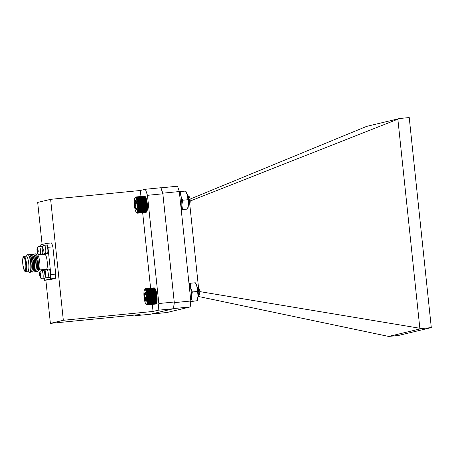 <?xml version="1.0" encoding="UTF-8"?>
<svg xmlns="http://www.w3.org/2000/svg" width="454" height="454" viewBox="0 0 454 454"><rect width="100%" height="100%" fill="white"/><g stroke="black" fill="none" stroke-linecap="round" stroke-linejoin="round"><path stroke-width="0.68" d="M181.259 205.968L181.674 207.336A9.012 1.952 84.4 0 1 181.18 209.26A9.012 1.952 -95.6 0 0 181.838 204.924A9.012 1.952 -95.6 0 0 180.896 195.969A9.012 1.952 -95.6 0 0 179.381 192.156A9.012 1.952 84.4 0 1 181.804 205.917L180.84 206.014M181.674 207.336L180.981 207.404M155.376 289.521L155.654 289.567A7.741 1.674 84.4 0 1 155.836 290.055L155.376 289.521L146.897 290.356L146.568 290.969L147.09 290.906L146.75 291.525L147.272 291.519L146.92 292.138L147.448 292.194L147.085 292.802L147.618 292.915L147.232 293.505L147.766 293.681L147.374 294.254L147.902 294.481L147.493 295.026L148.027 295.304L147.601 295.815L148.129 296.144L147.692 296.621L148.214 296.995L147.76 297.427L148.282 297.841L147.817 298.227L148.322 298.675L147.845 299.01L148.35 299.492L147.862 299.771L148.35 300.276L147.851 300.497L148.333 301.019L147.828 301.189L148.293 301.723L147.777 301.831L148.237 302.37L147.715 302.415L148.157 302.954L147.629 302.937L148.055 303.471L147.527 303.397L147.942 303.913L147.408 303.783L147.811 304.282L147.278 304.095L147.663 304.566L147.13 304.322L147.499 304.765L146.971 304.469L147.141 304.901L146.438 304.413M155.654 289.567L155.461 289.147A7.741 1.674 84.4 0 1 155.654 289.567M155.461 289.147L155.268 288.801A7.741 1.674 84.4 0 1 155.461 289.147M146.092 288.909L154.57 288.074L154.888 288.347L154.377 287.921L145.899 288.755L145.621 289.26L146.092 288.909L145.808 289.448L146.296 289.153L146.001 289.714L146.494 289.47L146.194 290.061L146.699 289.879L146.381 290.481L146.897 290.356M154.706 288.245L154.184 287.859L145.706 288.693L145.439 289.158L145.899 288.755M147.141 304.901L155.626 304.061M147.329 304.878L155.801 304.044L156.238 303.556M147.499 304.765L155.977 303.93L156.545 303.176A7.741 1.674 84.4 0 1 156.409 303.397A7.741 1.674 84.4 0 1 156.397 303.408L156.136 303.732L147.663 304.566M156.545 303.176L156.675 302.869A7.741 1.674 84.4 0 1 156.545 303.176M156.675 302.869L156.795 302.483A7.741 1.674 84.4 0 1 156.675 302.869M156.795 302.483L156.897 302.024A7.741 1.674 84.4 0 1 156.795 302.483M156.897 302.024L156.982 301.501A7.741 1.674 84.4 0 1 156.897 302.024M156.982 301.501L157.05 300.917A7.741 1.674 84.4 0 1 156.982 301.501M157.05 300.917L157.095 300.276A7.741 1.674 84.4 0 1 157.05 300.917L147.777 301.831M157.095 300.276L156.812 300.185L157.124 299.583A7.741 1.674 84.4 0 1 157.095 300.276L147.828 301.189M157.124 299.583L156.829 299.441L157.129 298.857A7.741 1.674 84.4 0 1 157.124 299.583L147.851 300.497M157.129 298.857L156.829 298.653L157.118 298.096A7.741 1.674 84.4 0 1 157.129 298.857L147.862 299.771M157.118 298.096L156.8 297.841L157.084 297.313A7.741 1.674 84.4 0 1 157.118 298.096L147.845 299.01M157.084 297.313L156.755 297.007L157.033 296.513A7.741 1.674 84.4 0 1 157.084 297.313L147.817 298.227M157.033 296.513L156.692 296.161L156.959 295.707A7.741 1.674 84.4 0 1 157.033 296.513L147.76 297.427M156.959 295.707L156.607 295.31L156.868 294.901A7.741 1.674 84.4 0 1 156.959 295.707L147.692 296.621M156.868 294.901L156.505 294.47L156.766 294.113A7.741 1.674 84.4 0 1 156.868 294.901L147.601 295.815M156.766 294.113L156.38 293.647L156.641 293.341A7.741 1.674 84.4 0 1 156.766 294.113L147.493 295.026M156.641 293.341L156.244 292.847L156.505 292.592A7.741 1.674 84.4 0 1 156.641 293.341L147.374 294.254M156.017 290.611L155.836 290.055A7.741 1.674 84.4 0 1 156.017 290.611A7.741 1.674 84.4 0 1 156.187 291.224A7.741 1.674 84.4 0 1 156.352 291.888A7.741 1.674 84.4 0 1 156.505 292.592L156.017 290.611L146.75 291.525M198.023 296.683A4.971 1.078 -95.6 0 0 198.143 296.57A4.971 1.078 -95.6 0 0 198.551 294.975L197.399 288.46M198.023 296.666L198.12 292.705L197.7 290.356M198.296 289.936A3.286 0.709 84.4 0 1 198.324 289.487A3.286 0.709 84.4 0 1 198.546 288.511M197.984 287.603L198.914 288.404A3.286 0.709 84.4 0 1 199.811 293.727A3.286 0.709 84.4 0 1 199.539 294.777L199.289 295.094L199.482 294.05L197.984 287.603L197.291 287.768M199.289 294.85A3.286 0.709 84.4 0 1 199.045 294.567M198.517 294.022A3.513 0.76 -95.6 0 1 198.477 293.886L198.58 296.008L198.143 296.57M198.983 295.015A3.513 0.76 -95.6 0 0 199.119 295.111L199.289 295.094M198.477 293.886L198.529 294.175M198.58 296.008L198.994 294.958L198.875 292.336L197.377 288.347M199.119 295.111L199.147 292.308L198.222 289.05L197.359 288.25M147.295 301.604A7.332 1.589 -95.6 0 0 146.625 293.029A7.332 1.589 -95.6 0 0 144.582 289.794A7.332 1.589 -95.6 0 0 144.054 297.029A7.332 1.589 -95.6 0 0 145.984 304.021A7.332 1.589 -95.6 0 0 147.295 301.604M146.682 297.693A4.551 0.987 -95.6 0 0 145.95 293.426A4.551 0.987 -95.6 0 0 145.416 292.438A4.551 0.987 -95.6 0 0 144.9 292.609A4.551 0.987 -95.6 0 0 144.582 296.059A4.551 0.987 -95.6 0 0 145.314 300.327A4.551 0.987 -95.6 0 0 146.284 301.269A4.551 0.987 -95.6 0 0 146.364 301.144A4.551 0.987 -95.6 0 0 146.682 297.693M144.9 292.609C145.569 293.681 145.462 294.833 144.582 296.059C145.598 297.393 145.842 298.817 145.314 300.327C146.438 300.52 146.784 300.792 146.364 301.144M146.506 295.866L144.582 296.059M146.619 300.196L145.314 300.327M145.257 289.136L145.706 288.693L145.257 289.136M144.928 289.351L145.524 288.716M155.563 290.072L147.09 290.906M147.272 291.519L155.75 290.685M146.699 289.879L155.177 289.039M146.494 289.47L154.973 288.636M146.296 289.153L154.774 288.313M147.811 304.282L156.284 303.448M147.942 303.913L156.42 303.079M148.055 303.471L156.534 302.636M148.157 302.954L156.636 302.114M148.237 302.37L156.715 301.53M148.293 301.723L156.772 300.883M148.333 301.019L156.812 300.185M148.35 300.276L156.829 299.441M148.35 299.492L156.829 298.653M148.322 298.675L156.8 297.841M148.282 297.841L156.755 297.007M148.214 296.995L156.692 296.161M148.129 296.144L156.607 295.31M148.027 295.304L156.505 294.47M147.902 294.481L156.38 293.647M147.766 293.681L156.244 292.847M147.232 293.505L156.505 292.592M147.618 292.915L156.091 292.081M147.085 292.802L156.352 291.888M147.448 292.194L155.926 291.354M146.92 292.138L156.187 291.224M145.847 198.114L146.12 198.126A7.741 1.674 84.4 0 1 146.307 198.653L145.847 198.114L137.369 198.954L137.034 199.567L137.556 199.539L137.21 200.157L137.738 200.191L137.38 200.804L137.908 200.895L137.534 201.491L138.067 201.644L137.675 202.223L138.209 202.427L137.806 202.983L138.339 203.244L137.92 203.772L138.447 204.079L138.016 204.572L138.544 204.93L138.095 205.378L138.618 205.776L138.158 206.178L138.669 206.615L138.198 206.973L138.703 207.438L138.22 207.745L138.714 208.238L138.22 208.488L138.703 208.999L138.198 209.192L138.674 209.72L138.164 209.85L138.623 210.389L138.101 210.463L138.459 211.547L137.931 211.496L138.351 212.024L137.817 211.916L138.226 212.421L137.693 212.256L138.084 212.739L137.551 212.517L137.925 212.977L137.397 212.699L137.761 213.125L136.688 212.591L137.239 213.034M146.12 198.126L145.933 197.666A7.741 1.674 84.4 0 1 146.12 198.126M145.933 197.666L145.745 197.274A7.741 1.674 84.4 0 1 145.933 197.666M145.745 197.274L145.552 196.962A7.741 1.674 84.4 0 1 145.745 197.274M145.359 196.724L144.849 196.281L145.359 196.724A7.741 1.674 84.4 0 0 145.286 196.656L144.968 196.378M145.172 196.571L144.656 196.162L136.177 197.002L135.905 197.49L136.37 197.115L136.092 197.643L136.575 197.32L136.285 197.876L136.773 197.609L136.472 198.188L136.977 197.984L136.665 198.58L137.176 198.432L136.853 199.039L137.369 198.954M144.991 196.503L144.468 196.134L135.99 196.968L135.723 197.416L136.177 197.002M137.579 213.181L146.103 212.302M137.761 213.125L146.233 212.285L146.665 211.785M137.925 212.977L146.404 212.137L146.818 211.604A7.741 1.674 84.4 0 1 146.767 211.672A7.741 1.674 84.4 0 1 146.733 211.717M146.404 212.137L146.96 211.343A7.741 1.674 84.4 0 1 146.818 211.604M146.96 211.343L147.09 210.996A7.741 1.674 84.4 0 1 146.96 211.343M147.09 210.996L147.198 210.582A7.741 1.674 84.4 0 1 147.09 210.996M147.198 210.582L147.295 210.1A7.741 1.674 84.4 0 1 147.198 210.582M147.295 210.1L147.374 209.549A7.741 1.674 84.4 0 1 147.295 210.1M147.374 209.549L147.431 208.936A7.741 1.674 84.4 0 1 147.374 209.549L138.101 210.463M147.431 208.936L147.471 208.278A7.741 1.674 84.4 0 1 147.431 208.936L138.164 209.85M147.471 208.278L147.181 208.165L147.488 207.569A7.741 1.674 84.4 0 1 147.471 208.278L138.198 209.192M147.488 207.569L147.192 207.399L147.488 206.831A7.741 1.674 84.4 0 1 147.488 207.569L138.22 208.488M147.488 206.831L147.181 206.604L147.465 206.059A7.741 1.674 84.4 0 1 147.488 206.831L138.22 207.745M147.465 206.059L147.147 205.781L147.425 205.265A7.741 1.674 84.4 0 1 147.465 206.059L138.198 206.973M147.425 205.265L147.09 204.941L147.363 204.465A7.741 1.674 84.4 0 1 147.425 205.265L138.158 206.178M147.363 204.465L147.017 204.09L147.283 203.659A7.741 1.674 84.4 0 1 147.363 204.465L138.095 205.378M147.283 203.659L146.926 203.244L147.187 202.859A7.741 1.674 84.4 0 1 147.283 203.659L138.016 204.572M147.187 202.859L146.818 202.41L147.073 202.07A7.741 1.674 84.4 0 1 147.187 202.859L137.92 203.772M147.073 202.07L146.687 201.593L146.948 201.309A7.741 1.674 84.4 0 1 147.073 202.07L137.806 202.983M146.477 199.244L146.307 198.653A7.741 1.674 84.4 0 1 146.477 199.244A7.741 1.674 84.4 0 1 146.648 199.891A7.741 1.674 84.4 0 1 146.801 200.577A7.741 1.674 84.4 0 1 146.948 201.309L146.477 199.244L137.21 200.157M188.382 204.958A4.971 1.078 -95.6 0 0 188.501 204.85A4.971 1.078 -95.6 0 0 188.887 203.483L187.78 196.843M188.387 204.919L188.495 201.287L188.087 198.858M188.654 198.273A3.286 0.709 84.4 0 1 188.699 197.615A3.286 0.709 84.4 0 1 188.904 196.798M188.325 195.867L189.273 196.684A3.286 0.709 84.4 0 1 190.022 198.914A3.286 0.709 84.4 0 1 190.158 202.155A3.286 0.709 84.4 0 1 189.903 203.057L189.641 203.392L189.829 202.501L188.325 195.867L187.638 196.032M189.63 203.12A3.286 0.709 84.4 0 1 189.386 202.813M188.847 202.206A3.513 0.76 -95.6 0 1 188.796 201.996L188.898 204.334L188.501 204.85M189.324 203.279A3.513 0.76 -95.6 0 0 189.426 203.369L189.641 203.392M188.796 201.996L188.864 202.439M188.898 204.334L189.318 203.307L189.244 200.827L188.353 197.507L187.74 196.644M189.426 203.369L189.517 200.799L188.626 197.479L187.718 196.525M137.619 210.219A7.332 1.589 -95.6 0 0 137.029 201.502A7.332 1.589 -95.6 0 0 134.94 198.075A7.332 1.589 -95.6 0 0 134.412 205.31A7.332 1.589 -95.6 0 0 136.348 212.302A7.332 1.589 -95.6 0 0 137.619 210.219M137.057 206.247A4.551 0.987 -95.6 0 0 136.376 201.894A4.551 0.987 -95.6 0 0 135.774 200.719A4.551 0.987 -95.6 0 0 135.309 200.799A4.551 0.987 -95.6 0 0 134.929 204.062A4.551 0.987 -95.6 0 0 135.615 208.42A4.551 0.987 -95.6 0 0 136.648 209.549A4.551 0.987 -95.6 0 0 136.677 209.51A4.551 0.987 -95.6 0 0 137.057 206.247M135.309 200.799C135.956 201.814 135.831 202.898 134.929 204.062C135.928 205.424 136.155 206.876 135.615 208.42C136.733 208.704 137.091 209.067 136.677 209.51M136.824 203.874L134.929 204.062M137.006 208.278L135.615 208.42M135.684 197.172L135.99 196.968M137.034 199.567L146.307 198.653M146.035 198.704L137.556 199.539M137.738 200.191L146.216 199.357M137.176 198.432L145.655 197.592M136.977 197.984L145.45 197.144M136.773 197.609L145.252 196.775M136.575 197.32L145.047 196.486M136.37 197.115L144.849 196.281M138.084 212.739L146.563 211.904M138.226 212.421L146.704 211.587M138.351 212.024L146.829 211.184M138.459 211.547L146.937 210.713M138.549 211.002L147.028 210.162M138.623 210.389L147.102 209.555M138.674 209.72L147.153 208.885M138.703 208.999L147.181 208.165M138.714 208.238L147.192 207.399M138.703 207.438L147.181 206.604M138.669 206.615L147.147 205.781M138.618 205.776L147.09 204.941M138.544 204.93L147.017 204.09M138.447 204.079L146.926 203.244M138.339 203.244L146.818 202.41M138.209 202.427L146.687 201.593M137.675 202.223L146.948 201.309M138.067 201.644L146.546 200.804M137.534 201.491L146.801 200.577M137.908 200.895L146.387 200.061M137.38 200.804L146.648 199.891M190.901 297.693L191.31 299.055A9.012 1.952 84.4 0 1 190.816 300.979A9.012 1.952 -95.6 0 0 191.48 296.649A9.012 1.952 -95.6 0 0 190.538 287.688A9.012 1.952 -95.6 0 0 189.023 283.881A9.012 1.952 84.4 0 1 191.44 297.637L190.476 297.733M191.31 299.055L190.623 299.124M40.014 275.703L40.27 277.394L40.599 277.315L40.344 275.623L40.781 275.521L40.077 272.372L39.753 272.451L39.566 274.244L39.725 275.771L40.781 275.516L39.782 275.76A2.026 0.437 -95.6 0 0 40.128 276.787M37.489 251.664L37.744 253.355L38.074 253.275L37.818 251.59L38.255 251.482L38.096 249.955L37.659 250.041L37.551 248.338L37.228 248.412L37.2 251.732L38.255 251.476L37.256 251.72A2.026 0.437 -95.6 0 0 37.603 252.753M45.15 274.477L45.406 276.168L45.735 276.089L45.479 274.398L45.916 274.295L45.213 271.146L44.889 271.225L44.736 273.637L44.861 274.545L45.479 274.398M42.625 250.438L42.88 252.129L43.209 252.049L42.954 250.358L43.391 250.256L42.687 247.107L42.364 247.186L42.177 248.979L42.335 250.506L43.391 250.25L42.392 250.494A2.026 0.437 -95.6 0 0 42.738 251.522M134.787 315.065L135.02 315.751L140.11 314.537L50.394 323.384L63.333 320.291L153.043 311.444L152.306 304.396M150.603 288.211L142.664 212.682M140.961 196.48L140.331 190.487L145.422 189.273L160.829 187.752L162.861 193.807L174.234 302.006L173.542 308.709L150.427 314.236L135.02 315.751M153.043 311.444L158.134 310.23L158.826 303.527L147.454 195.322L145.422 189.273M158.134 310.23L173.542 308.709M158.826 303.527L174.234 302.006M147.454 195.322L162.861 193.807M63.333 320.291L50.621 199.334L37.682 202.427L42.103 244.49M50.621 199.334L140.331 190.487M45.854 280.158L50.394 323.384M43.976 278.716A22.501 4.869 -95.6 0 0 44.56 280.283L49.463 279.8L55.28 278.41A22.501 4.869 -95.6 0 0 55.729 274.074L52.868 246.834A22.501 4.869 -95.6 0 0 51.552 242.918L46.648 243.406L40.832 244.797A22.501 4.869 -95.6 0 0 40.616 246.346M44.373 245.256A4.188 0.908 84.4 0 1 44.401 245.251A4.188 0.908 84.4 0 1 45.712 249.331A4.188 0.908 84.4 0 1 45.218 253.587L47.324 253.377A4.188 0.908 -95.6 0 0 47.812 249.121A4.188 0.908 -95.6 0 0 46.501 245.047A4.188 0.908 -95.6 0 0 46.473 245.047M46.898 269.296A4.188 0.908 84.4 0 1 46.927 269.29A4.188 0.908 84.4 0 1 48.237 273.365A4.188 0.908 84.4 0 1 47.749 277.621L49.849 277.417A4.188 0.908 -95.6 0 0 50.337 273.16A4.188 0.908 -95.6 0 0 49.026 269.08A4.188 0.908 -95.6 0 0 48.998 269.086M39.237 246.482A4.188 0.908 84.4 0 1 39.265 246.477A4.188 0.908 84.4 0 1 40.576 250.557A4.188 0.908 84.4 0 1 40.083 254.813L42.188 254.603A4.188 0.908 -95.6 0 0 42.767 252.015M42.216 247.742A4.188 0.908 -95.6 0 0 41.365 246.272A4.188 0.908 -95.6 0 0 41.337 246.278M41.762 270.522A4.188 0.908 84.4 0 1 41.791 270.516A4.188 0.908 84.4 0 1 43.102 274.596A4.188 0.908 84.4 0 1 42.614 278.852L44.713 278.642A4.188 0.908 -95.6 0 0 45.292 276.055M44.742 271.781A4.188 0.908 -95.6 0 0 43.89 270.312A4.188 0.908 -95.6 0 0 43.862 270.312M44.872 254.422L37.682 255.131A7.576 1.64 84.4 0 1 39.765 262.418A7.576 1.64 84.4 0 1 39.146 269.977L46.336 269.267A7.457 1.612 -95.6 0 0 46.387 269.256A7.457 1.612 -95.6 0 0 47.199 261.578A7.457 1.612 -95.6 0 0 44.872 254.422A7.457 1.612 -95.6 0 0 44.827 254.427M44.56 280.283L50.383 278.892A22.501 4.869 -95.6 0 0 50.831 274.557L47.965 247.317A22.501 4.869 -95.6 0 0 46.648 243.406M42.54 269.642L42.625 270.436M50.383 278.892L55.28 278.41M50.831 274.557L55.729 274.074M47.965 247.317L52.868 246.834M25.038 270.902A6.997 1.515 84.4 0 1 22.655 260.772A6.997 1.515 84.4 0 1 25.231 260.159A6.997 1.515 84.4 0 1 25.038 270.902M25.657 271.418A7.576 1.64 84.4 0 1 25.611 271.424A7.576 1.64 84.4 0 1 25.594 271.43C24.93 270.567 24.414 273.58 22.808 264.234C22.388 254.756 23.659 257.231 24.107 256.351A7.576 1.64 84.4 0 1 24.124 256.351A7.576 1.64 84.4 0 1 26.485 263.615A7.576 1.64 84.4 0 1 25.657 271.418M24.993 270.431A6.526 1.413 84.4 0 1 24.947 270.442A6.526 1.413 84.4 0 1 22.904 264.08A6.526 1.413 84.4 0 1 23.67 257.446A6.526 1.413 84.4 0 1 25.702 263.712A6.526 1.413 84.4 0 1 24.993 270.431M34.958 254.416A8.949 1.935 84.4 0 1 35.9 253.945A8.949 1.935 84.4 0 1 38.357 262.56A8.949 1.935 84.4 0 1 37.631 271.486A8.949 1.935 84.4 0 1 37.364 271.645A8.949 1.935 84.4 0 1 36.615 271.208M33.67 254.541A8.949 1.935 84.4 0 1 35.072 254.581L35.724 255.579A7.803 1.691 84.4 0 1 37.466 262.645A7.803 1.691 84.4 0 1 37.137 269.92L36.695 271.027A8.949 1.935 84.4 0 1 36.082 271.77A8.949 1.935 84.4 0 1 35.327 271.333M35.072 254.581A8.949 1.935 84.4 0 1 37.069 262.684A8.949 1.935 84.4 0 1 36.695 271.027M32.387 254.671A8.949 1.935 84.4 0 1 33.789 254.705L34.442 255.704A7.803 1.691 84.4 0 1 36.184 262.775A7.803 1.691 84.4 0 1 35.855 270.045L35.406 271.151A8.949 1.935 84.4 0 1 34.793 271.901A8.949 1.935 84.4 0 1 34.044 271.464M33.789 254.705A8.949 1.935 84.4 0 1 35.787 262.815A8.949 1.935 84.4 0 1 35.406 271.151M31.099 254.796A8.949 1.935 84.4 0 1 32.501 254.83L33.153 255.829A7.803 1.691 84.4 0 1 34.896 262.9A7.803 1.691 84.4 0 1 34.566 270.17L34.124 271.282A8.949 1.935 84.4 0 1 33.505 272.025A8.949 1.935 84.4 0 1 32.756 271.588M32.501 254.83A8.949 1.935 84.4 0 1 34.498 262.94A8.949 1.935 84.4 0 1 34.124 271.282M29.811 254.921A8.949 1.935 84.4 0 1 31.212 254.961L31.865 255.96A7.803 1.691 84.4 0 1 33.607 263.025A7.803 1.691 84.4 0 1 33.278 270.3L32.836 271.407A8.949 1.935 84.4 0 1 32.217 272.156A8.949 1.935 84.4 0 1 31.468 271.713M31.212 254.961A8.949 1.935 84.4 0 1 33.21 263.065A8.949 1.935 84.4 0 1 32.836 271.407M28.528 255.052A8.949 1.935 84.4 0 1 29.924 255.086L30.577 256.084A7.803 1.691 84.4 0 1 32.319 263.155A7.803 1.691 84.4 0 1 31.996 270.425L31.547 271.532A8.949 1.935 84.4 0 1 30.934 272.281A8.949 1.935 84.4 0 1 30.18 271.844M29.924 255.086A8.949 1.935 84.4 0 1 31.928 263.195A8.949 1.935 84.4 0 1 31.547 271.532M26.201 256.147L27.495 254.79A8.949 1.935 84.4 0 1 28.642 255.21L29.294 256.215A7.803 1.691 84.4 0 1 31.037 263.28A7.803 1.691 84.4 0 1 30.707 270.556L30.265 271.662A8.949 1.935 84.4 0 1 29.646 272.406A8.949 1.935 84.4 0 1 29.221 272.298L27.688 271.22M28.642 255.21A8.949 1.935 84.4 0 1 30.639 263.32A8.949 1.935 84.4 0 1 30.265 271.662M24.124 256.351L26.355 256.13A7.576 1.64 84.4 0 1 28.716 263.394A7.576 1.64 84.4 0 1 27.887 271.197A7.576 1.64 84.4 0 1 27.842 271.208L25.611 271.424M42.347 247.805A2.026 0.437 -95.6 0 0 42.228 248.945L43.244 249.019M42.687 247.107L42.364 247.186L42.676 247.197M37.211 249.036A2.026 0.437 -95.6 0 0 37.092 250.171L37.041 250.211C36.7 248.395 37.341 247.175 38.959 246.528L41.365 246.272M37.551 248.338L37.228 248.412L37.54 248.423M39.736 273.07A2.026 0.437 -95.6 0 0 39.623 274.21L39.566 274.244C39.226 272.434 39.867 271.208 41.484 270.567L43.89 270.312M40.077 272.372L39.753 272.451L40.066 272.462M45.916 274.284L44.918 274.534A2.026 0.437 -95.6 0 0 45.264 275.561M44.872 271.844A2.026 0.437 -95.6 0 0 44.759 272.985L44.702 273.019C44.361 271.208 45.003 269.982 46.62 269.341L49.026 269.08M45.213 271.146L44.889 271.225L45.201 271.237M45.735 276.083L45.406 276.168M45.769 273.058L44.702 273.019M45.763 272.956L44.986 272.928M45.763 272.871L45.321 272.848M40.599 277.315L40.27 277.394M40.633 274.284L39.566 274.244M40.633 274.182L39.85 274.159M40.627 274.103L40.185 274.08M40.781 275.516L40.344 275.623M38.068 253.275L37.744 253.355M38.108 250.245L37.041 250.211M38.102 250.148L37.324 250.12M38.102 250.063L37.659 250.041M38.255 251.482L37.818 251.59M43.204 252.049L42.88 252.129M43.238 248.917L42.46 248.888M43.238 248.837L42.795 248.815M43.391 250.25L42.954 250.358M188.694 199.664L189.267 199.431M190.05 199.107L366.582 126.394L399.548 118.517L190.203 201.031M199.783 291.593L421.624 328.56L388.658 336.442L198.245 296.439M188.943 201.428L189.579 201.281M199 291.462L198.347 291.513M388.658 336.442L398.334 335.483L431.3 327.606L421.624 328.56M189.449 201.332L189.636 203.091M189.664 203.364L198.568 288.108M198.636 288.733L198.92 291.451M419.837 328.225L397.869 119.192M431.3 327.606L409.224 117.558L399.548 118.517M198.341 291.457L198.744 291.417M151.057 314.083L166.822 312.528L190.209 306.938L190.822 301.008L179.319 191.548L177.52 186.197L160.864 187.854M179.319 191.548L162.776 193.183L160.977 187.825M190.822 301.008L174.279 302.642L174.222 302.12M162.827 193.705L162.776 193.183M190.209 306.938L173.666 308.572L174.279 302.642M181.248 209.896L187.542 208.965L188.404 204.277L187.462 195.322L185.658 191.055L185.334 191.242M187.218 209.152L182.536 209.459L181.838 204.924L182.701 200.237L187.701 199.743M181.225 209.686L182.536 209.459M182.701 200.237L180.896 195.969L180.652 191.548L185.658 191.055M180.652 191.548L179.341 191.77M185.709 191.083L186.202 191.843A9.012 1.952 -95.6 0 1 187.462 195.322A9.012 1.952 84.4 0 1 188.404 204.277A9.012 1.952 84.4 0 1 187.837 208.403L187.593 209.016M190.759 301.632L197.178 300.69L198.046 296.002L197.104 287.041L195.299 282.774L194.976 282.961M196.854 300.871L192.178 301.178L191.48 296.649L192.343 291.962L197.342 291.468M190.294 301.524L192.178 301.178M192.343 291.962L190.538 287.688L190.294 283.268L195.299 282.774M190.294 283.268L188.983 283.489M195.345 282.802L195.844 283.563A9.012 1.952 -95.6 0 1 197.104 287.041A9.012 1.952 84.4 0 1 198.046 296.002A9.012 1.952 84.4 0 1 197.479 300.122L197.229 300.735M40.417 274.023A2.026 0.437 -95.6 0 0 40.071 272.996M37.886 249.984A2.026 0.437 -95.6 0 0 37.54 248.957M45.553 272.797A2.026 0.437 -95.6 0 0 45.207 271.764M43.022 248.758A2.026 0.437 -95.6 0 0 42.676 247.725M40.463 276.707A2.026 0.437 -95.6 0 0 40.576 275.572M37.932 252.674A2.026 0.437 -95.6 0 0 38.051 251.533M45.593 275.482A2.026 0.437 -95.6 0 0 45.712 274.341M43.068 251.442A2.026 0.437 -95.6 0 0 43.187 250.302M197.757 288.744L197.331 288.103M145.984 304.021L146.557 304.515M144.582 289.794L144.962 289.306M146.767 211.672L146.546 211.961M188.098 197.036L187.701 196.429M136.348 212.302L137.08 212.937M134.94 198.075L135.502 197.359M37.682 255.131L35.9 253.945M39.146 269.977L37.631 271.486M42.177 248.974C41.836 247.169 42.477 245.943 44.095 245.302L46.501 245.047M42.335 250.506C43.209 252.696 42.154 252.73 45.218 253.587M37.2 251.737C38.074 253.928 37.018 253.962 40.083 254.813M39.725 275.771C40.599 277.962 39.543 277.996 42.614 278.852M44.861 274.545C45.735 276.736 44.679 276.77 47.749 277.621"/></g></svg>
